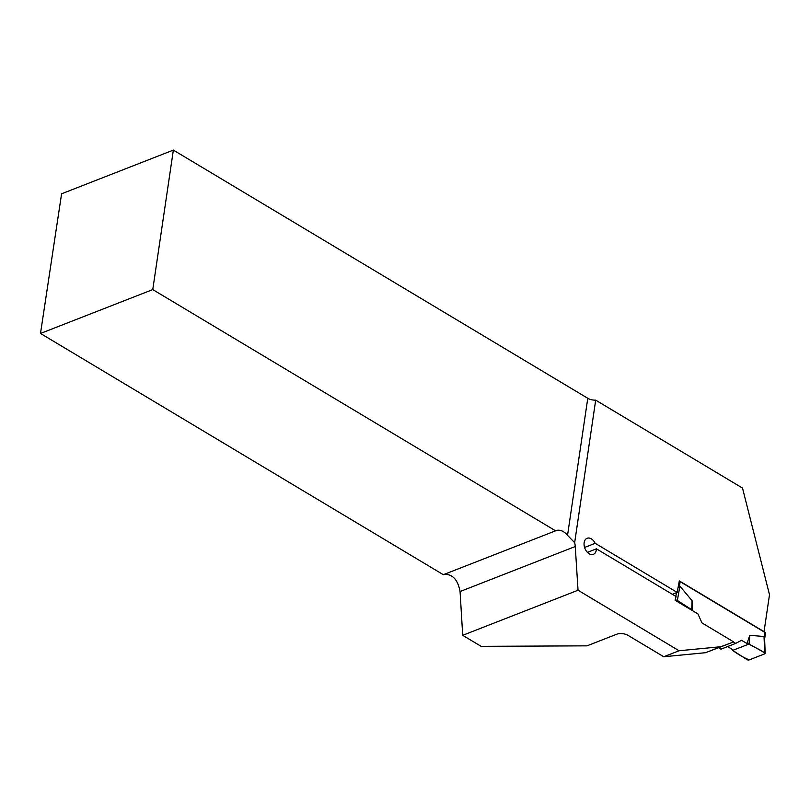<?xml version="1.0" encoding="UTF-8"?>
<svg xmlns="http://www.w3.org/2000/svg" width="810" height="810" viewBox="0 0 810 810"><rect width="100%" height="100%" fill="white"/><g stroke="black" fill="none" stroke-linecap="round" stroke-linejoin="round"><path stroke-width="1.21" d="M586.997 645.843L481.12 646.339L462.702 635.313L578.036 590.237L575.262 546.517A15.198 10.115 68.7 0 0 574.654 542.67L595.694 400.15L742.507 488.076L769.5 594.722L764.043 631.648L679.317 580.902L677.16 592.404L595.178 543.308A8.616 5.731 -111.3 0 0 587.108 538.285A8.616 5.731 -111.3 0 0 584.901 548.4A8.616 5.731 -111.3 0 0 593.376 554.334A8.616 5.731 -111.3 0 0 596.423 548.826L676.077 596.524L675.094 600.23L697.916 613.899L701.976 622.92L733.688 641.915L705.54 652.708L663.744 656.748L628.145 635.435A8.11 3.949 8.4 0 0 616.774 634.2L586.997 645.843M663.744 656.748L679.074 650.754L578.036 590.237M679.074 650.754L720.88 646.714L733.688 641.915M173.36 150.103L61.59 193.792L40.5 333.457L443.323 574.695L555.589 530.823A15.198 10.115 -111.3 0 1 555.943 530.672A15.198 10.115 -111.3 0 1 567.537 535.349L587.776 398.287L173.36 150.103L152.766 289.585L555.589 530.823M587.776 398.287A8.11 3.949 -171.6 0 0 595.694 400.15M444.032 574.422C452.496 573.915 457.832 579.626 460.07 591.533L462.702 635.313M40.5 333.457L152.766 289.585M574.654 542.67L567.537 535.349M677.16 592.404L672.34 594.287M596.423 548.826L587.402 552.359M584.577 547.459L595.178 543.308M720.88 646.714L705.54 652.708M764.61 639.08L765.48 633.137A1.519 0.739 -171.6 0 0 765.035 632.509L680.127 581.651A1.519 0.739 -171.6 0 0 679.246 581.347M678.365 587.331L679.884 586.126L692.074 600.706L692.297 610.527M733.425 642.016L735.723 643.393L741.575 640.305L746.931 643.515L749.857 635.313L764.022 636.518L764.468 639.535M727.582 646.572L732.129 649.296L732.706 650.4L749.047 644.021L749.857 635.313M735.723 643.393L720.92 649.185L718.622 647.797M732.706 650.4L749.047 644.021C753.776 647.301 762.899 650.43 764.751 653.832L749.25 659.897C743.307 657.396 737.799 654.237 732.706 650.4L747.063 659.634A1.519 0.739 8.4 0 0 749.25 659.897L764.751 653.832A1.519 0.739 -171.6 0 0 765.187 653.346A1.519 0.739 -171.6 0 0 764.691 652.749L764.022 636.518M764.691 652.749L749.047 644.021L746.931 643.515M675.094 600.23L675.186 600.19A1.519 0.739 8.4 0 1 677.362 600.453L679.884 586.126M677.362 600.453L691.72 609.687L692.074 600.706M675.186 600.19L675.337 599.299M675.854 596.393L676.502 592.667M691.72 609.687L692.094 610.406M460.07 591.533L575.262 546.517M765.035 632.509L764.346 637.187M680.127 581.651L679.428 586.329M764.589 638.574L765.187 653.346"/></g></svg>

